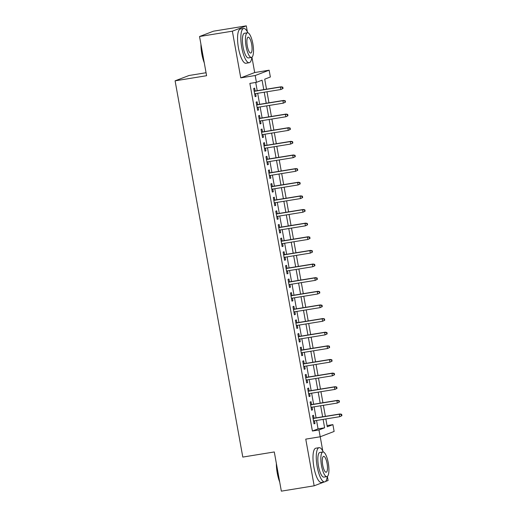 <?xml version="1.0" encoding="UTF-8"?>
<svg xmlns="http://www.w3.org/2000/svg" width="517" height="517" viewBox="0 0 517 517"><rect width="100%" height="100%" fill="white"/><g stroke="black" fill="none" stroke-linecap="round" stroke-linejoin="round"><path stroke-width="0.78" d="M327.041 425.581L332.903 424.631L334.131 431.449L320.197 436.775L318.97 429.963L324.618 427.798L323.106 419.397M325.497 481.482L328.095 480.487L327.364 476.422M322.789 450.998L320.23 436.762M206.063 72.729L189.035 75.501L175.095 80.833L242.796 457.08L274.294 451.955L281.345 491.15L314.155 485.812L324.178 481.98M175.095 80.833L206.593 75.708L199.543 36.513L213.482 31.188L246.292 25.85L232.359 31.182L240.76 77.873L255.198 75.521L269.131 70.196L270.359 77.007L264.71 79.172L266.507 89.183M240.76 77.873L254.694 72.542L251.941 57.232M247.365 31.802L246.292 25.85M254.694 72.542L269.131 70.196M199.543 36.513L232.359 31.182M314.026 418.201L313.502 415.306L312.559 415.668L314.032 423.85L314.976 423.488L314.491 420.799M311.57 404.565L311.053 401.677L310.11 402.039L311.583 410.214L312.52 409.858L312.035 407.163M309.114 390.936L308.597 388.047L307.654 388.403L309.127 396.584L310.071 396.222L309.586 393.534M306.665 377.307L306.142 374.411L305.204 374.773L306.671 382.955L307.615 382.593L307.13 379.905M304.209 363.671L303.692 360.782L302.749 361.137L304.222 369.319L305.166 368.957L304.681 366.269M301.76 350.041L301.237 347.146L300.299 347.508L301.766 355.69L302.71 355.328L302.225 352.639M299.304 336.405L298.787 333.517L297.844 333.879L299.317 342.054L300.261 341.698L299.776 339.003M296.855 322.776L296.331 319.881L295.394 320.243L296.861 328.424L297.805 328.062L297.32 325.374M294.399 309.14L293.882 306.251L292.939 306.613L294.412 314.788L295.349 314.433L294.871 311.738M291.95 295.511L291.426 292.622L290.483 292.977L291.956 301.159L292.9 300.797L292.415 298.109M289.494 281.875L288.977 278.986L288.034 279.348L289.507 287.53L290.444 287.168L289.959 284.479M287.045 268.245L286.521 265.357L285.578 265.712L287.051 273.894L287.995 273.532L287.51 270.843M284.589 254.616L284.072 251.721L283.129 252.083L284.602 260.264L285.539 259.902L285.054 257.214M282.133 240.98L281.616 238.091L280.673 238.453L282.146 246.628L283.09 246.266L282.605 243.578M279.684 227.351L279.161 224.456L278.224 224.817L279.691 232.999L280.634 232.637L280.149 229.949M277.228 213.715L276.711 210.826L275.768 211.188L277.241 219.363L278.185 219.008L277.7 216.313M274.779 200.085L274.256 197.197L273.319 197.552L274.786 205.734L275.729 205.372L275.244 202.683M272.323 186.45L271.806 183.561L270.863 183.923L272.336 192.098L273.28 191.742L272.795 189.054M269.874 172.82L269.351 169.931L268.413 170.287L269.88 178.468L270.824 178.107L270.339 175.418M267.418 159.191L266.901 156.296L265.958 156.657L267.431 164.839L268.368 164.477L267.89 161.789M264.969 145.555L264.445 142.666L263.502 143.028L264.975 151.203L265.919 150.841L265.434 148.153M262.513 131.925L261.996 129.03L261.053 129.392L262.526 137.574L263.463 137.212L262.979 134.523M260.064 118.29L259.54 115.401L258.597 115.763L260.07 123.938L261.014 123.582L260.529 120.888M257.608 104.66L257.085 101.765L256.148 102.127L257.621 110.308L258.558 109.947L258.073 107.258M263.773 89.628L262.074 80.18L256.419 82.339L249.86 83.405L312.404 431.029L318.058 428.864L316.546 420.463M316.074 417.865L314.09 406.834M313.625 404.236L311.641 393.198M311.169 390.6L309.185 379.568M308.72 376.971L306.736 365.939M306.264 363.335L304.28 352.303M303.815 349.705L301.825 338.674M301.359 336.076L299.375 325.038M298.91 322.44L296.92 311.408M296.454 308.811L294.47 297.773M293.999 295.175L292.015 284.143M291.549 281.545L289.565 270.507M289.093 267.909L287.109 256.878M286.644 254.28L284.66 243.248M284.188 240.644L282.204 229.613M281.739 227.015L279.749 215.983M279.283 213.385L277.299 202.347M276.834 199.749L274.844 188.718M274.378 186.12L272.394 175.082M271.923 172.484L269.939 161.453M269.473 158.855L267.489 147.823M267.018 145.219L265.034 134.187M264.568 131.589L262.584 120.558M262.113 117.96L260.129 106.922M259.663 104.324L257.679 93.293M257.207 90.695L255.728 82.455M255.152 91.024L254.635 88.136L253.692 88.497L255.165 96.673L256.109 96.317L255.624 93.622M320.197 436.775L305.76 439.127L314.155 485.812M312.404 431.029L318.97 429.963M256.419 82.339L255.198 75.521M325.846 418.951L327.255 426.79L332.903 424.631M266.979 91.78L268.963 102.812M269.428 105.41L271.412 116.448M271.884 119.046L273.868 130.077M274.333 132.675L276.324 143.707M276.789 146.311L278.773 157.342M279.238 159.94L281.229 170.972M281.694 173.57L283.678 184.608M284.15 187.206L286.134 198.237M286.599 200.835L288.583 211.873M289.055 214.471L291.039 225.502M291.504 228.1L293.488 239.132M293.96 241.736L295.944 252.768M296.409 255.366L298.393 266.397M298.865 268.995L300.849 280.033M301.314 282.631L303.305 293.662M303.77 296.26L305.754 307.298M306.219 309.896L308.21 320.928M308.675 323.526L310.659 334.564M311.131 337.162L313.115 348.193M313.58 350.791L315.564 361.822M316.036 364.42L318.02 375.458M318.485 378.056L320.469 389.088M320.941 391.686L322.925 402.724M323.39 405.322L325.38 416.353M322.64 416.799L320.656 405.767M320.185 403.17L318.201 392.132M317.735 389.534L315.751 378.502M315.28 375.904L313.296 364.866M312.83 362.268L310.84 351.237M310.374 348.639L308.39 337.607M307.925 335.003L305.935 323.972M305.469 321.374L303.485 310.342M303.014 307.744L301.03 296.706M300.564 294.108L298.58 283.077M298.109 280.479L296.125 269.441M295.659 266.843L293.675 255.812M293.204 253.214L291.22 242.176M290.754 239.578L288.764 228.546M288.299 225.948L286.315 214.917M285.849 212.319L283.859 201.281M283.394 198.683L281.41 187.652M280.944 185.054L278.954 174.016M278.489 171.418L276.505 160.386M276.033 157.788L274.049 146.75M273.583 144.153L271.599 133.121M271.128 130.523L269.144 119.492M268.678 116.887L266.694 105.856M266.223 103.258L264.239 92.226M318.058 428.864L324.618 427.798M255.127 96.472L256.109 96.317M257.582 110.108L258.558 109.947M260.032 123.737L261.014 123.582M262.487 137.373L263.463 137.212M264.943 151.003L265.919 150.841M267.392 164.632L268.368 164.477M269.848 178.268L270.824 178.107M272.297 191.897L273.28 191.742M274.753 205.533L275.729 205.372M277.202 219.163L278.185 219.008M279.658 232.799L280.634 232.637M282.108 246.428L283.09 246.266M284.563 260.064L285.539 259.902M287.013 273.693L287.995 273.532M289.468 287.323L290.444 287.168M291.924 300.959L292.9 300.797M294.373 314.588L295.349 314.433M296.829 328.224L297.805 328.062M299.278 341.853L300.261 341.698M301.734 355.489L302.71 355.328M304.183 369.119L305.166 368.957M306.639 382.748L307.615 382.593M309.088 396.384L310.071 396.222M311.544 410.013L312.52 409.858M313.993 423.649L314.976 423.488M283.038 88.491L282.793 87.127L282.411 87.27L282.657 88.633L283.038 88.491L280.899 89.512L254.642 93.784M282.657 88.633L280.899 89.512L280.46 87.063L281.138 86.804L254.177 91.186M282.411 87.27L280.46 87.063L254.202 91.328M282.793 87.127L281.138 86.804M204.286 62.867A16.925 4.827 -99.2 0 1 201.824 53.865A16.925 4.827 -99.2 0 1 200.939 44.255M201.223 45.858A17.339 4.944 80.8 0 0 202.108 53.846A17.339 4.944 80.8 0 0 204.028 61.433M247.869 32.797A17.339 4.944 80.8 0 0 243.669 28.48A17.339 4.944 80.8 0 0 241.743 47.396A17.339 4.944 80.8 0 0 249.233 62.712A17.339 4.944 80.8 0 0 251.85 57.29M243.669 28.48L240.386 29.017A17.339 4.944 80.8 0 0 238.46 47.932A17.339 4.944 80.8 0 0 245.956 63.248L249.233 62.712M251.475 57.432L248.457 57.923A12.486 3.561 -99.2 0 1 243.061 46.892A12.486 3.561 -99.2 0 1 244.451 33.275L247.469 32.784A12.486 3.561 80.8 0 0 246.079 46.401A12.486 3.561 80.8 0 0 251.475 57.432A12.486 3.561 80.8 0 0 252.858 43.809A12.486 3.561 80.8 0 0 247.469 32.784M247.288 45.942A8.046 2.294 80.8 0 0 250.764 53.051A8.046 2.294 80.8 0 0 251.656 44.268A8.046 2.294 80.8 0 0 248.179 37.166A8.046 2.294 80.8 0 0 247.288 45.942M279.71 482.057A16.925 4.827 -99.2 0 1 277.248 473.055A16.925 4.827 -99.2 0 1 276.362 463.445M276.647 465.048A17.339 4.944 80.8 0 0 277.532 473.036A17.339 4.944 80.8 0 0 279.451 480.623M323.293 451.987A17.339 4.944 80.8 0 0 319.092 447.67A17.339 4.944 80.8 0 0 317.167 466.586A17.339 4.944 80.8 0 0 324.657 481.902A17.339 4.944 80.8 0 0 327.274 476.48M319.092 447.67L315.809 448.207A17.339 4.944 80.8 0 0 313.884 467.122A17.339 4.944 80.8 0 0 321.38 482.439L324.657 481.902M326.899 476.622L323.881 477.113A12.486 3.561 -99.2 0 1 318.485 466.082A12.486 3.561 -99.2 0 1 319.874 452.465L322.892 451.974A12.486 3.561 80.8 0 0 321.503 465.591A12.486 3.561 80.8 0 0 326.899 476.622A12.486 3.561 80.8 0 0 328.282 462.999A12.486 3.561 80.8 0 0 322.892 451.974M322.711 465.132A8.046 2.294 80.8 0 0 326.188 472.241A8.046 2.294 80.8 0 0 327.08 463.458A8.046 2.294 80.8 0 0 323.603 456.356A8.046 2.294 80.8 0 0 322.711 465.132M285.487 102.12L285.242 100.757L284.867 100.905L285.113 102.269L285.487 102.12L283.355 103.148L257.098 107.42M285.113 102.269L283.355 103.148L282.909 100.692L283.587 100.434L256.632 104.815M284.867 100.905L282.909 100.692L256.658 104.964M285.242 100.757L283.587 100.434M287.943 115.756L287.698 114.393L287.316 114.535L287.562 115.898L287.943 115.756L285.804 116.777L259.553 121.049M287.562 115.898L285.804 116.777L285.365 114.328L286.043 114.07L259.082 118.451M287.316 114.535L285.365 114.328L259.107 118.593M287.698 114.393L286.043 114.07M290.392 129.386L290.147 128.022L289.772 128.171L290.018 129.534L290.392 129.386L288.26 130.413L262.003 134.679M290.018 129.534L288.26 130.413L287.82 127.957L288.492 127.699L261.537 132.081M289.772 128.171L287.82 127.957L261.563 132.229M290.147 128.022L288.492 127.699M292.848 143.022L292.603 141.658L292.228 141.8L292.473 143.164L292.848 143.022L290.709 144.043L264.458 148.314M292.473 143.164L290.709 144.043L290.27 141.593L290.948 141.328L263.987 145.716M292.228 141.8L290.27 141.593L264.013 145.859M292.603 141.658L290.948 141.328M295.297 156.651L295.052 155.287L294.677 155.43L294.923 156.793L295.297 156.651L293.165 157.679L266.908 161.944M294.923 156.793L293.165 157.679L292.725 155.223L293.404 154.964L266.442 159.346M294.677 155.43L292.725 155.223L266.468 159.495M295.052 155.287L293.404 154.964M297.753 170.287L297.508 168.923L297.133 169.065L297.378 170.429L297.753 170.287L295.614 171.308L269.363 175.58M297.378 170.429L295.614 171.308L295.175 168.852L295.853 168.594L268.892 172.982M297.133 169.065L295.175 168.852L268.918 173.124M297.508 168.923L295.853 168.594M300.203 183.916L299.963 182.553L299.582 182.695L299.828 184.058L300.203 183.916L298.07 184.944L271.813 189.209M299.828 184.058L298.07 184.944L297.63 182.488L298.309 182.23L271.347 186.611M299.582 182.695L297.63 182.488L271.373 186.753M299.963 182.553L298.309 182.23M302.658 197.546L302.413 196.182L302.038 196.331L302.283 197.694L302.658 197.546L300.526 198.573L274.268 202.845M302.283 197.694L300.526 198.573L300.08 196.117L300.758 195.859L273.797 200.241M302.038 196.331L300.08 196.117L273.829 200.389M302.413 196.182L300.758 195.859M305.114 211.182L304.868 209.818L304.487 209.96L304.733 211.324L305.114 211.182L302.975 212.203L276.718 216.474M304.733 211.324L302.975 212.203L302.535 209.753L303.214 209.495L276.252 213.876M304.487 209.96L302.535 209.753L276.278 214.019M304.868 209.818L303.214 209.495M307.563 224.811L307.318 223.447L306.943 223.596L307.188 224.96L307.563 224.811L305.431 225.839L279.174 230.104M307.188 224.96L305.431 225.839L304.985 223.383L305.663 223.124L278.708 227.506M306.943 223.596L304.985 223.383L278.734 227.654M307.318 223.447L305.663 223.124M310.019 238.447L309.773 237.083L309.392 237.225L309.638 238.589L310.019 238.447L307.88 239.468L281.623 243.74M309.638 238.589L307.88 239.468L307.441 237.019L308.119 236.754L281.158 241.142M309.392 237.225L307.441 237.019L281.183 241.284M309.773 237.083L308.119 236.754M312.468 252.076L312.223 250.713L311.848 250.861L312.094 252.218L312.468 252.076L310.336 253.104L284.079 257.369M312.094 252.218L310.336 253.104L309.89 250.648L310.568 250.39L283.613 254.771M311.848 250.861L309.89 250.648L283.639 254.92M312.223 250.713L310.568 250.39M314.924 265.712L314.679 264.349L314.297 264.491L314.543 265.854L314.924 265.712L312.785 266.733L286.534 271.005M314.543 265.854L312.785 266.733L312.346 264.277L313.024 264.019L286.063 268.407M314.297 264.491L312.346 264.277L286.088 268.549M314.679 264.349L313.024 264.019M317.373 279.342L317.128 277.978L316.753 278.12L316.999 279.484L317.373 279.342L315.241 280.369L288.984 284.634M316.999 279.484L315.241 280.369L314.801 277.913L315.473 277.655L288.518 282.036M316.753 278.12L314.801 277.913L288.544 282.179M317.128 277.978L315.473 277.655M319.829 292.971L319.584 291.614L319.209 291.756L319.454 293.12L319.829 292.971L317.69 293.999L291.439 298.27M319.454 293.12L317.69 293.999L317.251 291.543L317.929 291.284L290.968 295.672M319.209 291.756L317.251 291.543L290.993 295.814M319.584 291.614L317.929 291.284M322.278 306.607L322.033 305.243L321.658 305.385L321.904 306.749L322.278 306.607L320.146 307.628L293.889 311.9M321.904 306.749L320.146 307.628L319.706 305.179L320.385 304.92L293.423 309.302M321.658 305.385L319.706 305.179L293.449 309.444M322.033 305.243L320.385 304.92M324.734 320.236L324.489 318.873L324.114 319.021L324.359 320.385L324.734 320.236L322.595 321.264L296.344 325.529M324.359 320.385L322.595 321.264L322.156 318.808L322.834 318.55L295.873 322.931M324.114 319.021L322.156 318.808L295.898 323.08M324.489 318.873L322.834 318.55M327.183 333.872L326.944 332.509L326.563 332.651L326.809 334.014L327.183 333.872L325.051 334.893L298.794 339.165M326.809 334.014L325.051 334.893L324.611 332.444L325.29 332.179L298.328 336.567M326.563 332.651L324.611 332.444L298.354 336.709M326.944 332.509L325.29 332.179M329.639 347.502L329.394 346.138L329.019 346.287L329.264 347.644L329.639 347.502L327.507 348.529L301.249 352.794M329.264 347.644L327.507 348.529L327.061 346.073L327.739 345.815L300.784 350.196M329.019 346.287L327.061 346.073L300.81 350.345M329.394 346.138L327.739 345.815M332.095 361.137L331.849 359.774L331.468 359.916L331.714 361.28L332.095 361.137L329.956 362.159L303.699 366.43M331.714 361.28L329.956 362.159L329.516 359.703L330.195 359.444L303.233 363.832M331.468 359.916L329.516 359.703L303.259 363.974M331.849 359.774L330.195 359.444M334.544 374.767L334.299 373.403L333.924 373.545L334.169 374.909L334.544 374.767L332.412 375.794L306.154 380.06M334.169 374.909L332.412 375.794L331.966 373.339L332.644 373.08L305.689 377.462M333.924 373.545L331.966 373.339L305.715 377.61M334.299 373.403L332.644 373.08M337 388.403L336.754 387.039L336.373 387.181L336.619 388.545L337 388.403L334.861 389.424L308.61 393.696M336.619 388.545L334.861 389.424L334.421 386.968L335.1 386.71L308.138 391.098M336.373 387.181L334.421 386.968L308.164 391.24M336.754 387.039L335.1 386.71M339.449 402.032L339.204 400.669L338.829 400.811L339.074 402.174L339.449 402.032L337.317 403.053L311.06 407.325M339.074 402.174L337.317 403.053L336.871 400.604L337.549 400.345L310.594 404.727M338.829 400.811L336.871 400.604L310.62 404.869M339.204 400.669L337.549 400.345M341.905 415.662L341.659 414.298L341.285 414.447L341.524 415.81L341.905 415.662L339.766 416.689L313.515 420.961M341.524 415.81L339.766 416.689L339.326 414.233L340.005 413.975L313.043 418.356M341.285 414.447L339.326 414.233L313.069 418.505M341.659 414.298L340.005 413.975"/></g></svg>
